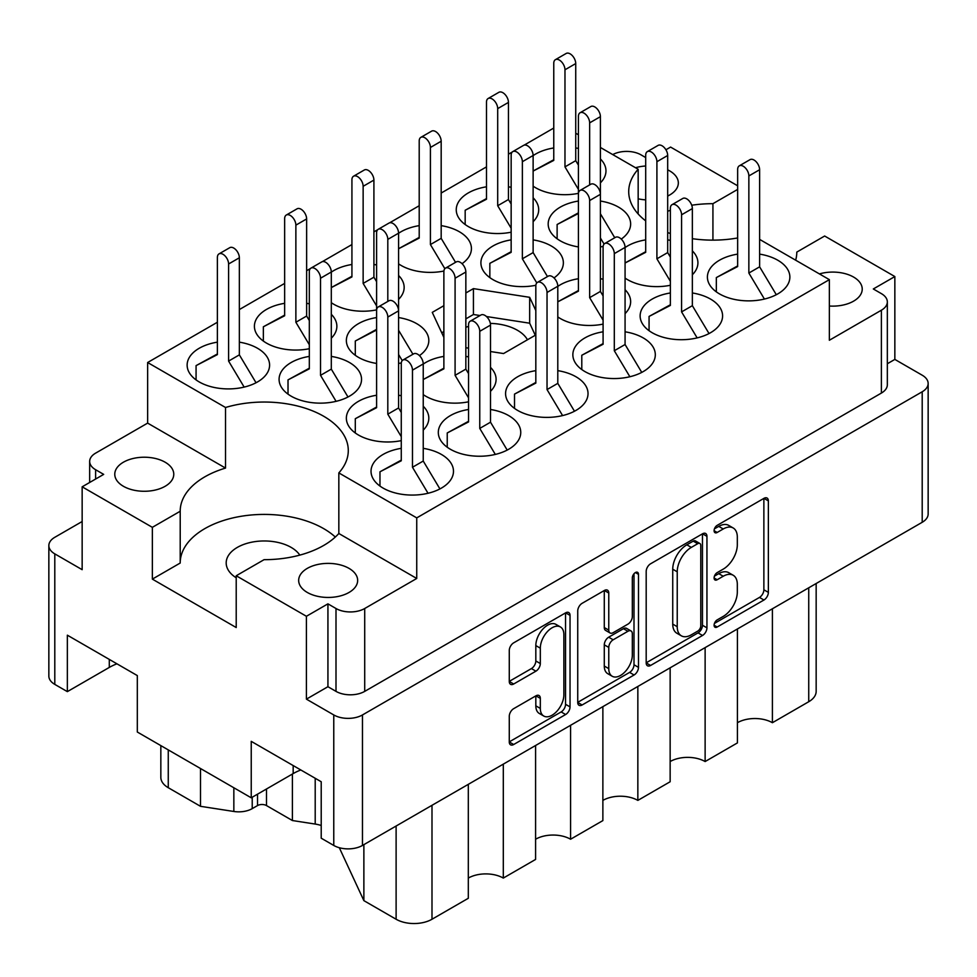 <?xml version="1.0" encoding="UTF-8"?>
<svg xmlns="http://www.w3.org/2000/svg" width="977" height="977" viewBox="0 0 977 977"><rect width="100%" height="100%" fill="white"/><g stroke="black" fill="none" stroke-linecap="round" stroke-linejoin="round"><path stroke-width="1.47" d="M560.419 626.953L555.925 624.364A16.658 9.611 120 0 0 547.608 625.182A16.658 9.611 120 0 0 535.823 645.589L540.318 648.178A16.658 9.611 120 0 1 552.09 627.771A16.658 9.611 120 0 1 560.419 626.953A16.658 9.611 120 0 1 563.863 634.574L563.863 694.818A16.658 9.611 120 0 1 556.597 711.574A16.658 9.611 120 0 1 543.762 716.031A16.658 9.611 120 0 1 540.318 708.41L540.318 698.372A6.228 3.59 120 0 0 539.023 695.526A6.228 3.59 120 0 0 535.909 695.832L513.682 708.667A6.228 3.59 120 0 0 509.273 716.288L509.273 741.958A6.228 3.59 120 0 0 510.568 744.816A6.228 3.59 120 0 0 513.682 744.511L565.622 714.517A6.228 3.59 120 0 0 570.031 706.884L570.031 615.388A6.228 3.59 120 0 0 568.736 612.53A6.228 3.59 120 0 0 565.622 612.848L513.682 642.842A6.228 3.59 120 0 0 509.273 650.462L509.273 681.47A6.228 3.59 120 0 0 510.568 684.315A6.228 3.59 120 0 0 513.682 684.01L535.909 671.175A6.228 3.59 120 0 0 540.318 663.554L540.318 648.178M635.404 572.559L638.482 574.342A4.36 2.516 120 0 0 637.578 572.339A4.36 2.516 120 0 0 635.404 572.559A4.36 2.516 120 0 0 632.327 577.895L632.327 616.536A6.228 3.59 120 0 1 627.918 624.156L613.177 632.669A6.228 3.59 120 0 1 610.063 632.974A6.228 3.59 120 0 1 608.769 630.128L608.769 593.015A6.228 3.59 120 0 0 607.474 590.169A6.228 3.59 120 0 0 604.372 590.474L608.769 593.015M829.363 306.021A29.493 17.024 0 0 0 862.227 289.107A29.493 17.024 0 0 0 853.58 277.065A29.493 17.024 0 0 0 819.422 273.914M667.682 196.047A29.493 17.024 0 0 0 678.331 182.943A29.493 17.024 0 0 0 669.697 170.902A29.493 17.024 0 0 0 667.682 169.839M645.699 166.005A29.493 17.024 0 0 0 635.526 167.739M299.805 555.119A38.054 21.97 0 0 0 291.158 547.401A38.054 21.97 0 0 0 249.685 542.638A38.054 21.97 0 0 0 226.188 562.935A38.054 21.97 0 0 0 236.214 577.798M123.42 486.29A29.493 17.024 180 0 1 114.773 474.248A29.493 17.024 180 0 1 132.982 458.518A29.493 17.024 180 0 1 165.125 462.206A29.493 17.024 180 0 1 173.772 474.248A29.493 17.024 180 0 1 155.563 489.978A29.493 17.024 180 0 1 123.42 486.29M307.303 592.453A29.493 17.024 180 0 1 298.669 580.411A29.493 17.024 180 0 1 316.878 564.682A29.493 17.024 180 0 1 349.009 568.37A29.493 17.024 180 0 1 357.655 580.411A29.493 17.024 180 0 1 339.446 596.153A29.493 17.024 180 0 1 307.303 592.453M796.792 252.31L796.792 252.103A84.046 48.52 0 0 1 796.792 252.213A84.046 48.52 0 0 1 795.644 260.187M667.682 232.563A84.046 48.52 0 0 0 670.369 233.515M692.351 238.681A84.046 48.52 0 0 0 737.647 237.961M737.647 254.118A41.229 23.802 0 0 0 707.409 277.065A41.229 23.802 0 0 0 719.475 293.894A41.229 23.802 0 0 0 764.405 299.06A41.229 23.802 0 0 0 789.868 277.065A41.229 23.802 0 0 0 777.79 260.236A41.229 23.802 0 0 0 759.617 254.118M670.369 240.366A41.229 23.802 0 0 0 667.682 239.878M645.699 239.878A41.229 23.802 0 0 0 625.072 247.547M625.072 278.103A41.229 23.802 0 0 0 627.539 279.654A41.229 23.802 0 0 0 670.369 285.272M603.09 279.214A41.229 23.802 0 0 0 600.403 278.726M578.421 278.726A41.229 23.802 0 0 0 557.794 286.395M557.794 316.939A41.229 23.802 0 0 0 560.261 318.49A41.229 23.802 0 0 0 603.09 324.12M468.545 356.898A41.229 23.802 0 0 0 465.846 356.41M443.876 356.41A41.229 23.802 0 0 0 423.236 364.067M423.236 394.623A41.229 23.802 0 0 0 425.703 396.173A41.229 23.802 0 0 0 468.545 401.803M401.266 395.734A41.229 23.802 0 0 0 398.579 395.245M376.597 395.245A41.229 23.802 0 0 0 346.359 418.193A41.229 23.802 0 0 0 358.437 435.021A41.229 23.802 0 0 0 401.266 440.639M670.369 292.966A41.229 23.802 0 0 0 640.13 315.901A41.229 23.802 0 0 0 652.209 332.742A41.229 23.802 0 0 0 697.138 337.895A41.229 23.802 0 0 0 722.589 315.901A41.229 23.802 0 0 0 710.511 299.072A41.229 23.802 0 0 0 692.351 292.966M603.09 331.801A41.229 23.802 0 0 0 572.852 354.749A41.229 23.802 0 0 0 584.93 371.578A41.229 23.802 0 0 0 629.86 376.743A41.229 23.802 0 0 0 655.311 354.749A41.229 23.802 0 0 0 643.232 337.92A41.229 23.802 0 0 0 625.072 331.801M535.823 370.649A41.229 23.802 0 0 0 505.573 393.584A41.229 23.802 0 0 0 517.651 410.425A41.229 23.802 0 0 0 562.581 415.579A41.229 23.802 0 0 0 588.032 393.584A41.229 23.802 0 0 0 575.954 376.756A41.229 23.802 0 0 0 557.794 370.649M468.545 409.485A41.229 23.802 0 0 0 438.307 432.432A41.229 23.802 0 0 0 450.373 449.261A41.229 23.802 0 0 0 495.302 454.427A41.229 23.802 0 0 0 520.753 432.432A41.229 23.802 0 0 0 508.687 415.604A41.229 23.802 0 0 0 490.515 409.485M217.382 342.158A41.229 23.802 0 0 0 187.132 365.105A41.229 23.802 0 0 0 199.21 381.934A41.229 23.802 0 0 0 244.14 387.1A41.229 23.802 0 0 0 269.591 365.105A41.229 23.802 0 0 0 257.525 348.276A41.229 23.802 0 0 0 239.353 342.158M309.318 303.81A41.229 23.802 0 0 0 306.631 303.322M284.649 303.322A41.229 23.802 0 0 0 254.411 326.269A41.229 23.802 0 0 0 266.489 343.098A41.229 23.802 0 0 0 309.318 348.716M376.597 264.962A41.229 23.802 0 0 0 373.91 264.486M351.928 264.486A41.229 23.802 0 0 0 331.301 272.143M331.301 302.699A41.229 23.802 0 0 0 333.768 304.25A41.229 23.802 0 0 0 376.597 309.88M462.048 263.692A41.229 23.802 0 0 0 471.427 248.585A41.229 23.802 0 0 0 459.349 231.744A41.229 23.802 0 0 0 441.177 225.638M419.206 225.638A41.229 23.802 0 0 0 398.579 233.308M398.579 263.851A41.229 23.802 0 0 0 401.046 265.414A41.229 23.802 0 0 0 443.912 271.032M511.154 187.291A41.229 23.802 0 0 0 508.455 186.802M486.485 186.802A41.229 23.802 0 0 0 456.247 209.737A41.229 23.802 0 0 0 468.313 226.566A41.229 23.802 0 0 0 511.154 232.196M309.318 356.41A41.229 23.802 0 0 0 279.08 379.345A41.229 23.802 0 0 0 291.158 396.173A41.229 23.802 0 0 0 336.088 401.339A41.229 23.802 0 0 0 361.539 379.345A41.229 23.802 0 0 0 349.461 362.516A41.229 23.802 0 0 0 331.301 356.41M419.438 355.616A41.229 23.802 0 0 0 428.818 340.509A41.229 23.802 0 0 0 416.739 323.68A41.229 23.802 0 0 0 398.579 317.562M376.597 317.562A41.229 23.802 0 0 0 346.359 340.509A41.229 23.802 0 0 0 358.437 357.338A41.229 23.802 0 0 0 376.597 363.444M401.266 448.333A41.229 23.802 0 0 0 371.028 471.268A41.229 23.802 0 0 0 383.106 488.097A41.229 23.802 0 0 0 428.036 493.263A41.229 23.802 0 0 0 453.487 471.268A41.229 23.802 0 0 0 441.409 454.439A41.229 23.802 0 0 0 423.236 448.333M553.996 277.932A41.229 23.802 0 0 0 563.363 262.825A41.229 23.802 0 0 0 551.297 245.996A41.229 23.802 0 0 0 533.124 239.878M511.154 239.878A41.229 23.802 0 0 0 480.904 262.825A41.229 23.802 0 0 0 492.982 279.654A41.229 23.802 0 0 0 535.86 285.272M621.274 239.096A41.229 23.802 0 0 0 630.641 223.977A41.229 23.802 0 0 0 618.563 207.148A41.229 23.802 0 0 0 600.403 201.042M578.421 201.042A41.229 23.802 0 0 0 548.182 223.977A41.229 23.802 0 0 0 560.261 240.818A41.229 23.802 0 0 0 578.421 246.925M578.421 148.443A41.229 23.802 0 0 0 575.734 147.954M553.764 147.954A41.229 23.802 0 0 0 533.124 155.624M533.124 186.167A41.229 23.802 0 0 0 535.591 187.731A41.229 23.802 0 0 0 578.421 193.348M527.458 339.764A40.912 23.619 0 0 0 517.431 330.275A40.912 23.619 0 0 0 490.344 323.387M468.545 326.367A40.912 23.619 0 0 0 465.846 327.307M646.188 571.411L646.188 662.919A6.228 3.59 120 0 0 647.482 665.764A6.228 3.59 120 0 0 650.597 665.459L702.536 635.465A6.228 3.59 120 0 0 706.945 627.845L706.945 536.336A6.228 3.59 120 0 0 705.65 533.491A6.228 3.59 120 0 0 702.536 533.796L650.597 563.79A6.228 3.59 120 0 0 646.188 571.411M327.93 686.709L336.003 691.374L336.003 608.512L327.93 603.847L327.93 686.709L306.412 699.141L333.768 714.944A20.297 11.724 0 0 0 362.467 714.944L922.203 391.777A20.297 11.724 0 0 0 928.15 383.497L928.15 514A20.297 11.724 180 0 1 922.203 522.292L362.467 845.447A20.297 11.724 180 0 1 333.768 845.447L321.213 838.193L321.213 781.747L251.236 741.348L251.236 797.806L293.173 773.589A49.473 28.565 180 0 1 300.831 769.974M723.236 616.402L717.179 619.894A4.36 2.516 120 0 0 714.334 623.741A4.36 2.516 120 0 0 714.993 627.234A4.36 2.516 120 0 0 717.179 627.014L763.953 600.012A6.228 3.59 120 0 0 768.362 592.38L768.362 500.883A6.228 3.59 120 0 0 767.067 498.038A6.228 3.59 120 0 0 763.953 498.343L717.179 525.345A4.36 2.516 120 0 0 714.334 529.192A4.36 2.516 120 0 0 714.993 532.685A4.36 2.516 120 0 0 717.179 532.465L723.236 528.972A19.919 11.504 120 0 1 733.19 527.983A19.919 11.504 120 0 1 737.317 537.106L737.317 544.726A19.919 11.504 120 0 1 723.236 569.127L717.179 572.62A4.36 2.516 120 0 0 714.334 576.467A4.36 2.516 120 0 0 714.993 579.959A4.36 2.516 120 0 0 717.179 579.74L723.236 576.247A19.919 11.504 120 0 1 733.19 575.258A19.919 11.504 120 0 1 737.317 584.38L737.317 592.001A19.919 11.504 120 0 1 723.236 616.402M577.737 702.341L629.603 672.396L634.085 674.985A6.228 3.59 120 0 0 638.482 667.364L638.482 574.342M634.085 674.985L582.133 704.979A6.228 3.59 120 0 1 579.019 705.284A6.228 3.59 120 0 1 577.737 702.439L577.737 610.943A6.228 3.59 120 0 1 582.133 603.31L604.372 590.474M251.236 797.806L137.317 732.029L137.317 675.583L67.352 635.184L67.352 691.631L109.29 667.425A49.473 28.565 0 0 1 116.935 663.81M67.352 691.631L54.797 684.388A20.297 11.724 180 0 1 48.85 676.096L48.85 545.593A20.297 11.724 0 0 0 54.797 553.874L82.153 569.676L82.153 486.815L152.351 527.336L152.351 579.117L180.208 563.033L180.208 511.252L152.351 527.336M737.647 185.789L670.588 147.075L665.923 149.774M928.15 383.497A20.297 11.724 0 0 0 922.203 375.205L894.847 359.414L894.847 276.552L824.649 236.019L796.792 252.103M306.412 699.141L306.412 616.279L236.214 575.758L236.214 627.539L152.351 579.117M82.153 521.51L54.797 537.301A20.297 11.724 0 0 0 48.85 545.593M759.617 239.389L829.363 279.654L416.739 517.883L338.836 472.905A84.046 48.52 180 0 0 348.288 450.556A84.046 48.52 180 0 0 225.528 407.494L147.637 362.516L147.637 423.114L95.612 453.145A20.297 11.724 0 0 0 89.664 461.437A20.297 11.724 0 0 0 95.612 469.717L103.684 474.382L82.153 486.815M881.388 310.21A20.297 11.724 0 0 0 887.336 301.93L887.336 384.791A20.297 11.724 180 0 1 881.388 393.072L881.388 310.21L829.363 340.252L829.363 279.654M887.336 301.93A20.297 11.724 0 0 0 881.388 293.637L873.316 288.972L894.847 276.552M465.846 347.727L468.545 348.142M490.515 351.537L503.57 353.552L535.823 334.94M443.876 305.679L432.261 312.384L443.876 337.407M535.823 310.552L529.668 297.313L473.43 288.618L465.846 292.99M600.403 182.846A41.229 23.802 0 0 0 605.972 170.902A41.229 23.802 0 0 0 600.403 158.946M600.403 246.925A41.229 23.802 0 0 0 603.127 246.424M398.579 363.444A41.229 23.802 0 0 0 401.303 362.955M533.124 221.694A41.229 23.802 0 0 0 538.693 209.737A41.229 23.802 0 0 0 533.124 197.794M398.579 299.377A41.229 23.802 0 0 0 404.148 287.421A41.229 23.802 0 0 0 398.579 275.477M331.301 338.213A41.229 23.802 0 0 0 336.87 326.269A41.229 23.802 0 0 0 331.301 314.313M423.236 430.136A41.229 23.802 0 0 0 428.818 418.193A41.229 23.802 0 0 0 423.236 406.237M490.515 391.301A41.229 23.802 0 0 0 496.096 379.345A41.229 23.802 0 0 0 490.515 367.401M625.072 313.617A41.229 23.802 0 0 0 630.641 301.661A41.229 23.802 0 0 0 625.072 289.717M692.351 274.769A41.229 23.802 0 0 0 697.92 262.825A41.229 23.802 0 0 0 692.351 250.869M600.403 147.466L638.164 169.265A84.046 48.52 0 0 0 628.712 191.614A84.046 48.52 0 0 0 645.699 220.863M575.734 133.226L578.421 134.777M553.764 128.048L524.16 145.133M512.266 151.997L508.455 154.195M486.485 166.884L441.177 193.043M419.206 205.732L389.615 222.817M377.72 229.68L373.91 231.879M351.928 244.568L322.337 261.653M310.442 268.516L306.631 270.714M284.649 283.403L239.353 309.562M217.382 322.251L147.637 362.516M225.528 407.494L225.528 468.081L147.637 423.114M416.739 517.883L416.739 578.469L338.836 533.503L338.836 472.905M336.003 608.512A20.297 11.724 0 0 0 364.714 608.512L364.714 691.374A20.297 11.724 180 0 1 336.003 691.374M416.739 578.469L364.714 608.512M236.214 575.758L264.071 559.674A84.046 48.52 0 0 0 338.836 533.503M327.93 603.847L306.412 616.279M225.528 468.081A84.046 48.52 0 0 0 180.208 511.154A84.046 48.52 0 0 0 180.208 511.252M894.847 359.414L887.336 363.749M645.699 157.566L640.997 154.842A20.297 11.724 0 0 0 612.75 154.586M881.388 393.072L364.714 691.374M638.164 169.265L638.164 213.963M638.164 198.807A29.493 17.024 0 0 0 645.699 199.87M737.647 189.416L712.929 203.68A84.046 48.52 0 0 0 691.716 205.231M670.369 210.311A84.046 48.52 0 0 0 667.682 211.252M180.208 562.837A84.046 48.52 180 0 1 240.989 516.308A84.046 48.52 180 0 1 335.319 537.045M712.929 240.134L712.929 203.68M772.404 608.769L772.404 722.711L808.736 701.73L808.736 587.8M737.415 628.968L737.415 742.911L705.125 761.547L705.125 647.617M737.415 722.711A24.743 14.276 180 0 1 772.404 722.711M670.149 667.816L670.149 781.747L637.847 800.395L637.847 686.452M670.149 761.547A24.743 14.276 180 0 1 705.125 761.547M602.87 706.652L602.87 820.595L570.58 839.231A24.743 14.276 0 0 0 535.591 839.231M602.87 800.395A24.743 14.276 180 0 1 637.847 800.395M570.58 725.3L570.58 839.231M535.591 745.5L535.591 859.43L503.302 878.079A24.743 14.276 0 0 0 468.313 878.079M503.302 764.136L503.302 878.079M468.313 784.336L468.313 898.278L431.993 919.247A25.365 14.643 180 0 1 396.112 919.247L396.112 826.029M363.871 844.641L363.871 900.635L396.112 919.247M363.871 900.635L339.312 847.718M292.404 774.04L292.404 820.533L315.205 824.063L315.205 778.278M266.489 789.001L266.489 805.573L292.404 820.533M252.225 797.232L252.225 808.626L257.525 805.573L257.525 794.179M200.505 768.508L200.505 806.318L233.845 811.472L233.845 787.755M168.264 749.896L168.264 787.706L200.505 806.318M252.225 808.626A19.027 10.991 180 0 1 233.845 811.472M168.264 787.706A25.365 14.643 180 0 1 160.839 777.35L160.839 745.61M816.161 583.513L816.161 691.374A25.365 14.643 180 0 1 808.736 701.73M321.213 825.492A25.365 14.643 0 0 0 315.205 824.063M266.489 805.573A6.338 3.664 0 0 0 257.525 805.573M480.025 315.522L473.43 314.509L465.846 318.881M443.876 331.569L441.738 332.803M473.43 314.509L473.43 288.618M535.262 335.258L529.668 323.204L486.448 316.524M529.668 323.204L529.668 297.313M733.19 575.258L728.708 572.669A19.919 11.504 120 0 0 718.742 573.658L723.236 576.247M714.431 576.149L718.742 573.658M733.19 527.983L728.708 525.394A19.919 11.504 120 0 0 718.742 526.383L723.236 528.972M714.431 528.862L718.742 526.383M714.431 623.424L759.471 597.423A6.228 3.59 120 0 0 763.867 589.79L763.867 498.392M646.188 662.821L698.054 632.876A6.228 3.59 120 0 0 702.463 625.256L702.463 533.845M697.7 631.142A4.36 2.516 120 0 0 700.778 625.805L700.778 545.484A4.36 2.516 120 0 0 699.874 543.493A4.36 2.516 120 0 0 697.7 543.713L691.313 547.401A19.919 11.504 120 0 0 677.232 571.801L677.232 626.697A19.919 11.504 120 0 0 681.348 635.819A19.919 11.504 120 0 0 691.313 634.83L697.7 631.142M699.874 543.493L695.392 540.904A4.36 2.516 120 0 0 693.218 541.124L697.7 543.713M681.348 635.819L676.866 633.23A19.919 11.504 120 0 1 672.738 624.108L672.738 569.212A19.919 11.504 120 0 1 686.831 544.812L693.218 541.124M604.287 590.523L604.287 627.539A6.228 3.59 120 0 0 605.569 630.385L610.063 632.974M634 573.755L634 664.775L638.482 667.364M608.769 668.634A16.658 9.611 120 0 0 612.213 676.255A16.658 9.611 120 0 0 625.048 671.797A16.658 9.611 120 0 0 632.327 655.042L632.327 633.817A6.228 3.59 120 0 0 631.032 630.959A6.228 3.59 120 0 0 627.918 631.276L613.177 639.788A6.228 3.59 120 0 0 608.769 647.409L608.769 668.634L604.287 666.045A16.658 9.611 120 0 0 607.731 673.666L612.213 676.255M631.032 630.959L626.55 628.37A6.228 3.59 120 0 0 623.436 628.687L627.918 631.276M604.287 666.045L604.287 644.82A6.228 3.59 120 0 1 608.683 637.199L623.436 628.687M629.603 672.396A6.228 3.59 120 0 0 634 664.775M543.762 716.031L539.28 713.442A16.658 9.611 120 0 1 535.823 705.821L535.823 695.88M509.273 681.372L531.427 668.586A6.228 3.59 120 0 0 535.823 660.965L535.823 645.589M509.273 741.873L561.14 711.928A6.228 3.59 120 0 0 565.549 704.295L565.549 612.897M428.036 493.263L412.477 467.262L412.477 370.149A7.926 4.58 -120 0 0 409.021 362.174A7.926 4.58 -120 0 0 402.903 360.049A7.926 4.58 -120 0 0 401.266 363.676L401.266 460.79L379.968 471.793L379.968 486.07M401.266 460.13L379.968 471.793M439.919 488.915L423.236 461.046L423.236 363.933A7.926 4.58 -120 0 0 419.78 355.958A7.926 4.58 -120 0 0 413.674 353.833L402.903 360.049M412.477 467.262L423.236 461.046M578.421 189.367L564.975 166.884L564.975 69.782A7.926 4.58 -120 0 0 561.506 61.795A7.926 4.58 -120 0 0 555.4 59.682A7.926 4.58 -120 0 0 553.764 63.31L553.764 160.411L533.124 171.073M553.764 159.752L533.124 171.024M578.421 165.162L575.734 160.668L575.734 63.566A7.926 4.58 -120 0 0 572.278 55.591A7.926 4.58 -120 0 0 566.159 53.466L555.4 59.682M564.975 166.884L575.734 160.668M604.067 244.079L600.403 237.961M589.644 184.922L589.644 122.858A7.926 4.58 -120 0 0 586.176 114.883A7.926 4.58 -120 0 0 580.069 112.758A7.926 4.58 -120 0 0 578.421 116.385L578.421 213.499L557.122 224.502L557.122 238.779M578.421 212.839L557.122 224.502M603.09 295.933L600.403 291.439L600.403 116.654A7.926 4.58 -120 0 0 596.947 108.667A7.926 4.58 -120 0 0 590.829 106.542L580.069 112.758M614.753 237.741L600.403 213.755M536.788 282.915L522.365 258.807L522.365 161.706A7.926 4.58 -120 0 0 518.897 153.731A7.926 4.58 -120 0 0 512.791 151.606A7.926 4.58 -120 0 0 511.154 155.233L511.154 252.335L489.843 263.338L489.843 277.627M511.154 251.687L489.843 263.338M547.474 276.576L533.124 252.591L533.124 155.49A7.926 4.58 -120 0 0 529.668 147.515A7.926 4.58 -120 0 0 523.55 145.39L512.791 151.606M522.365 258.807L533.124 252.591M402.231 360.598L398.579 354.48M387.808 301.441L387.808 239.389A7.926 4.58 -120 0 0 384.352 231.402A7.926 4.58 -120 0 0 378.246 229.29A7.926 4.58 -120 0 0 376.597 232.917L376.597 330.018L355.298 341.022L355.298 355.298M376.597 329.359L355.298 341.022M401.266 412.453L398.579 407.959L398.579 233.173A7.926 4.58 -120 0 0 395.111 225.198A7.926 4.58 -120 0 0 389.005 223.074L378.246 229.29M412.929 354.26L398.579 330.275M336.088 401.339L320.529 375.339L320.529 278.225A7.926 4.58 -120 0 0 317.073 270.25A7.926 4.58 -120 0 0 310.967 268.125A7.926 4.58 -120 0 0 309.318 271.753L309.318 368.854L288.02 379.87L288.02 394.146M309.318 368.207L288.02 379.87M347.983 396.992L331.301 369.123L331.301 272.009A7.926 4.58 -120 0 0 327.832 264.034A7.926 4.58 -120 0 0 321.726 261.909L310.967 268.125M320.529 375.339L331.301 369.123M511.154 228.215L497.696 205.732L497.696 108.618A7.926 4.58 -120 0 0 494.228 100.643A7.926 4.58 -120 0 0 488.121 98.518A7.926 4.58 -120 0 0 486.485 102.145L486.485 199.247L465.174 210.263L465.174 224.539M486.485 198.6L465.174 210.263M511.154 204.01L508.455 199.516L508.455 102.402A7.926 4.58 -120 0 0 504.999 94.427A7.926 4.58 -120 0 0 498.893 92.302L488.121 98.518M497.696 205.732L508.455 199.516M444.84 268.675L430.417 244.568L430.417 147.466A7.926 4.58 -120 0 0 426.961 139.479A7.926 4.58 -120 0 0 420.843 137.354A7.926 4.58 -120 0 0 419.206 140.993L419.206 238.095L398.579 248.756M419.206 237.435L398.579 248.708M455.538 262.337L441.177 238.351L441.177 141.25A7.926 4.58 -120 0 0 437.72 133.263A7.926 4.58 -120 0 0 431.614 131.15L420.843 137.354M430.417 244.568L441.177 238.351M376.597 305.899L363.139 283.403L363.139 186.302A7.926 4.58 -120 0 0 359.683 178.327A7.926 4.58 -120 0 0 353.576 176.202A7.926 4.58 -120 0 0 351.928 179.829L351.928 276.931L331.301 287.592M351.928 276.283L331.301 287.556M376.597 281.694L373.91 277.199L373.91 180.086A7.926 4.58 -120 0 0 370.442 172.111A7.926 4.58 -120 0 0 364.336 169.986L353.576 176.202M363.139 283.403L373.91 277.199M309.318 344.734L295.872 322.251L295.872 225.15A7.926 4.58 -120 0 0 292.404 217.163A7.926 4.58 -120 0 0 286.298 215.038A7.926 4.58 -120 0 0 284.649 218.677L284.649 315.779L263.35 326.782L263.35 341.058M284.649 315.119L263.35 326.782M309.318 320.529L306.631 316.035L306.631 218.933A7.926 4.58 -120 0 0 303.175 210.947A7.926 4.58 -120 0 0 297.057 208.822L286.298 215.038M295.872 322.251L306.631 316.035M244.152 387.1L228.594 361.087L228.594 263.985A7.926 4.58 -120 0 0 225.125 256.011A7.926 4.58 -120 0 0 219.019 253.886A7.926 4.58 -120 0 0 217.382 257.513L217.382 354.614L196.072 365.618L196.072 379.906M217.382 353.967L196.072 365.618M256.035 382.752L239.353 354.871L239.353 257.769A7.926 4.58 -120 0 0 235.897 249.794A7.926 4.58 -120 0 0 229.79 247.669L219.019 253.886M228.594 361.087L239.353 354.871M495.315 454.415L479.756 428.414L479.756 331.313A7.926 4.58 -120 0 0 476.287 323.338A7.926 4.58 -120 0 0 470.181 321.213A7.926 4.58 -120 0 0 468.545 324.84L468.545 421.942L447.234 432.945L447.234 447.234M468.545 421.295L447.234 432.945M507.197 450.079L490.515 422.198L490.515 325.097A7.926 4.58 -120 0 0 487.059 317.122A7.926 4.58 -120 0 0 480.953 314.997L470.181 321.213M479.756 428.414L490.515 422.198M562.593 415.579L547.035 389.579L547.035 292.465A7.926 4.58 -120 0 0 543.566 284.49A7.926 4.58 -120 0 0 537.46 282.365A7.926 4.58 -120 0 0 535.823 285.992L535.823 383.106L514.513 394.11L514.513 408.386M535.823 382.447L514.513 394.11M574.476 411.232L557.794 383.363L557.794 286.261A7.926 4.58 -120 0 0 554.338 278.274A7.926 4.58 -120 0 0 548.219 276.149L537.46 282.365M547.035 389.579L557.794 383.363M629.86 376.731L614.301 350.731L614.301 253.629A7.926 4.58 -120 0 0 610.845 245.654A7.926 4.58 -120 0 0 604.739 243.529A7.926 4.58 -120 0 0 603.09 247.157L603.09 344.258L581.791 355.262L581.791 369.55M603.09 343.611L581.791 355.262M641.755 372.396L625.072 344.515L625.072 247.413A7.926 4.58 -120 0 0 621.604 239.438A7.926 4.58 -120 0 0 615.498 237.313L604.739 243.529M614.301 350.731L625.072 344.515M697.138 337.895L681.58 311.895L681.58 214.793A7.926 4.58 -120 0 0 678.123 206.806A7.926 4.58 -120 0 0 672.017 204.681A7.926 4.58 -120 0 0 670.369 208.309L670.369 305.422L649.07 316.426L649.07 330.702M670.369 304.763L649.07 316.426M709.021 333.548L692.351 305.679L692.351 208.577A7.926 4.58 -120 0 0 688.883 200.59A7.926 4.58 -120 0 0 682.776 198.465L672.017 204.681M681.58 311.895L692.351 305.679M401.266 436.658L387.808 414.175L387.808 317.073A7.926 4.58 -120 0 0 384.352 309.086A7.926 4.58 -120 0 0 378.246 306.961A7.926 4.58 -120 0 0 376.597 310.601L376.597 407.702L355.298 418.706L355.298 432.982M376.597 407.043L355.298 418.706M387.808 317.073L398.579 310.857A7.926 4.58 -120 0 0 395.111 302.87A7.926 4.58 -120 0 0 389.005 300.757L378.246 306.961M387.808 414.175L398.579 407.959M468.545 397.822L455.087 375.339L455.087 278.225A7.926 4.58 -120 0 0 451.63 270.25A7.926 4.58 -120 0 0 445.512 268.125A7.926 4.58 -120 0 0 443.876 271.753L443.876 368.854L423.236 379.516L443.876 368.207M468.545 373.617L465.846 369.123L465.846 272.009A7.926 4.58 -120 0 0 462.39 264.034A7.926 4.58 -120 0 0 456.283 261.909L445.512 268.125M455.087 375.339L465.846 369.123M603.09 320.138L589.644 297.655L589.644 200.541A7.926 4.58 -120 0 0 586.176 192.567A7.926 4.58 -120 0 0 580.069 190.442A7.926 4.58 -120 0 0 578.421 194.069L578.421 291.183L557.794 301.832M578.421 290.523L557.794 301.795M589.644 200.541L600.403 194.325A7.926 4.58 -120 0 0 596.947 186.351A7.926 4.58 -120 0 0 590.829 184.226L580.069 190.442M589.644 297.655L600.403 291.439M670.369 281.291L656.91 258.807L656.91 161.706A7.926 4.58 -120 0 0 653.454 153.731A7.926 4.58 -120 0 0 647.348 151.606A7.926 4.58 -120 0 0 645.699 155.233L645.699 252.335L625.072 262.996M645.699 251.687L625.072 262.947M670.369 257.098L667.682 252.591L667.682 155.49A7.926 4.58 -120 0 0 664.213 147.515A7.926 4.58 -120 0 0 658.107 145.39L647.348 151.606M656.91 258.807L667.682 252.591M764.417 299.06L748.858 273.047L748.858 175.945A7.926 4.58 -120 0 0 745.402 167.971A7.926 4.58 -120 0 0 739.284 165.846A7.926 4.58 -120 0 0 737.647 169.473L737.647 266.574L716.336 277.578L716.336 291.867M737.647 265.927L716.336 277.578M776.3 294.712L759.617 266.831L759.617 169.729A7.926 4.58 -120 0 0 756.161 161.755A7.926 4.58 -120 0 0 750.055 159.63L739.284 165.846M748.858 273.047L759.617 266.831M922.203 522.292L922.203 391.777M362.467 714.944L362.467 845.447M333.768 845.447L333.768 714.944M54.797 553.874L54.797 684.388M95.612 469.717L95.612 479.035M431.993 805.317L431.993 919.247M109.29 659.402L109.29 667.425M293.173 765.565L293.173 773.589M714.102 577.957L717.179 579.74M714.102 530.682L717.179 532.465M763.953 498.343L768.362 500.883M763.867 589.79L768.362 592.38M759.471 597.423L763.953 600.012M714.102 625.231L717.179 627.014M702.536 533.796L706.945 536.336M702.463 625.256L706.945 627.845M698.054 632.876L702.536 635.465M646.188 662.919L650.597 665.459M686.831 544.812L691.313 547.401M672.738 569.212L677.232 571.801M672.738 624.108L677.232 626.697M577.737 702.439L582.133 704.979M604.287 627.539L608.769 630.128M608.683 637.199L613.177 639.788M604.287 644.82L608.769 647.409M535.909 695.832L540.318 698.372M535.823 705.821L540.318 708.41M535.823 660.965L540.318 663.554M531.427 668.586L535.909 671.175M509.273 681.47L513.682 684.01M565.622 612.848L570.031 615.388M565.549 704.295L570.031 706.884M561.14 711.928L565.622 714.517M509.273 741.958L513.682 744.511M412.477 370.149L423.236 363.933M564.975 69.782L575.734 63.566M589.644 122.858L600.403 116.654M522.365 161.706L533.124 155.49M387.808 239.389L398.579 233.173M320.529 278.225L331.301 272.009M497.696 108.618L508.455 102.402M430.417 147.466L441.177 141.25M363.139 186.302L373.91 180.086M295.872 225.15L306.631 218.933M228.594 263.985L239.353 257.769M479.756 331.313L490.515 325.097M547.035 292.465L557.794 286.261M614.301 253.629L625.072 247.413M681.58 214.793L692.351 208.577M455.087 278.225L465.846 272.009M656.91 161.706L667.682 155.49M748.858 175.945L759.617 169.729M89.664 482.467L89.664 461.437"/></g></svg>
